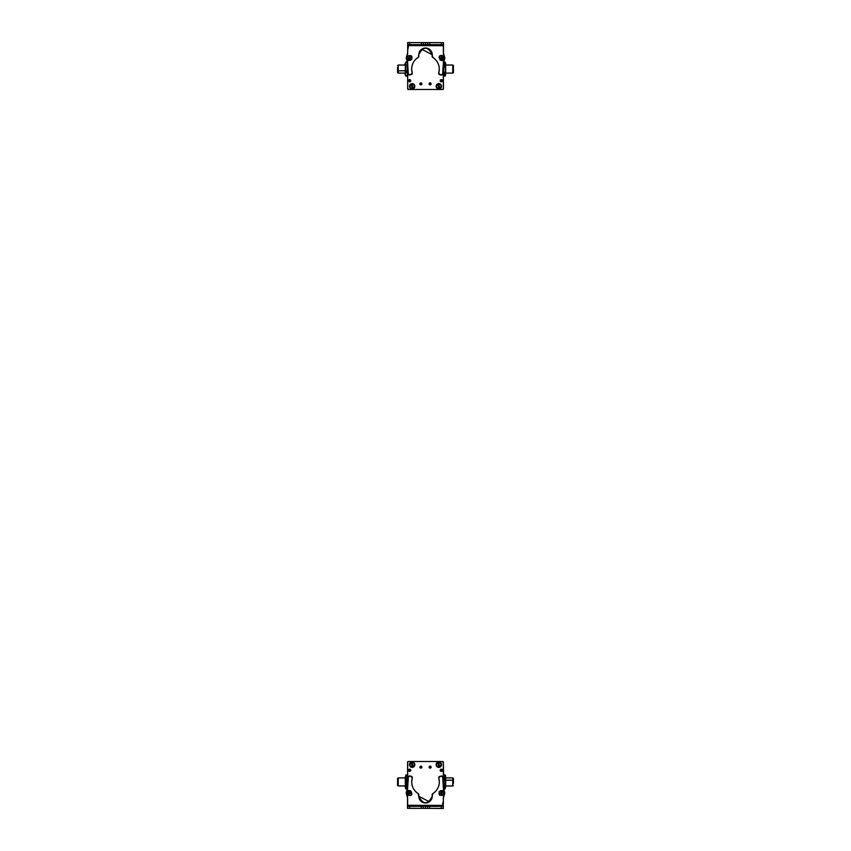 <?xml version="1.0" encoding="UTF-8"?>
<svg xmlns="http://www.w3.org/2000/svg" width="851" height="851" viewBox="0 0 851 851"><rect width="100%" height="100%" fill="white"/><g stroke="black" fill="none" stroke-linecap="round" stroke-linejoin="round"><path stroke-width="1.28" d="M407.661 78.122L407.661 70.186L407.661 78.122M407.661 81.941L407.661 87.579A1.351 1.351 0 0 0 407.661 87.6L407.661 81.941M405.31 73.101L398.236 73.101L398.236 70.793L405.31 70.793L398.236 70.793L398.236 65.027L405.31 65.027L405.31 72.261M398.236 67.335L398.236 70.793M397.566 70.59L397.566 67.537L397.566 70.59L398.236 70.59L397.566 70.59L397.566 72.633L398.236 72.633M407.321 72.495L407.321 65.633L407.321 72.495M407.321 74.409L407.321 63.921M406.789 62.07L407.321 63.719L406.789 62.07L405.842 62.07L406.789 62.07L407.321 63.719L407.321 68.867L407.321 63.719L406.789 65.367L405.842 65.367L405.31 63.719L405.842 62.07L405.31 65.027L405.31 63.719L405.842 65.367L406.789 65.367L407.321 68.867L407.321 74.207L407.321 68.867L406.789 72.367L405.842 72.367L405.31 63.719L405.842 72.367L406.789 72.367L407.321 74.207L406.789 76.058L407.321 74.207L406.789 76.058L405.842 76.058L405.31 74.207L405.31 68.867L405.31 74.207L405.842 76.058L406.789 76.058M405.842 62.07L405.31 63.719M405.842 76.058L405.31 74.409M405.31 72.495L405.31 65.633M407.661 61.655L407.118 62.655L407.118 61.655L405.895 62.07M405.108 65.027L405.108 63.676L405.108 65.027M407.118 75.473L407.118 76.473L407.118 75.473M405.108 73.101L405.108 74.452L405.108 73.101M443.679 74.739L443.679 69.059L443.679 74.314L444.211 72.558L445.158 72.558L445.69 69.059L445.158 62.07L443.679 63.006L444.211 65.57L444.211 62.07L445.158 62.07L445.69 63.814L445.158 65.57L444.211 65.57L443.679 69.059C443.679 63.857 443.679 63.857 443.679 69.059L444.211 62.07L443.679 69.059C443.679 63.857 443.679 63.857 443.679 69.059L443.679 63.814L444.211 65.57L445.158 65.57L445.69 74.314L445.158 72.558L445.69 74.314L445.69 73.101L452.764 73.101L452.764 65.091L452.764 73.101L445.69 73.101L445.158 75.962L445.69 69.059L445.158 72.558L444.211 72.558L443.679 74.314L443.679 73.101L444.211 75.962M444.211 62.166L443.679 64.378M445.158 75.962L445.69 74.739M445.69 64.378L445.69 63.091L445.69 64.378M445.69 65.091L452.764 65.027L445.69 65.091M453.434 65.559L452.764 65.559L453.434 65.559L453.434 72.633L453.434 65.559M444.211 76.058L443.679 74.314L444.211 76.058L445.158 76.058L444.211 76.058L443.679 74.314L443.679 69.059L443.679 74.314M445.69 73.101L445.158 76.058L445.158 72.558L445.158 76.058M452.764 65.027L445.69 65.027L445.69 63.814L445.69 74.314M443.509 42.763L443.445 53.06L444.35 56.464L443.445 53.06L443.509 42.763M444.796 58.176L444.35 56.464L444.796 58.176L443.371 63.325L444.328 59.868A3.372 3.372 0 0 0 444.35 56.464A6.734 6.734 0 0 1 443.445 53.06A6.734 6.734 0 0 0 444.35 56.464A3.372 3.372 0 0 1 444.328 59.868A6.968 6.968 0 0 0 443.371 63.325L443.371 63.325A6.968 6.968 0 0 1 444.328 59.868M407.799 42.55L418.107 42.614L407.799 42.55M407.65 47.465A0.67 0.67 0 0 1 407.672 47.337A0.67 0.67 0 0 0 407.65 47.465L407.661 50.156L407.65 47.465L407.661 50.156L407.65 47.465L408.331 46.784L407.661 49.167L407.661 47.475A0.67 0.67 0 0 1 407.661 47.411L407.672 47.401A0.67 0.67 0 0 0 407.661 47.475L407.661 49.167L407.661 47.475M443.392 73.101L443.424 88.717L443.392 73.101L443.424 88.717L442.754 89.387M443.371 62.846L443.679 65.027M443.201 89.217A0.67 0.67 0 0 0 443.424 88.717A0.67 0.67 0 0 1 442.669 89.483L408.331 89.483L407.661 88.802L407.661 70.218L407.661 88.802A0.67 0.67 0 0 0 408.331 89.483L442.669 89.483L408.331 89.483A0.67 0.67 0 0 1 407.661 88.802M407.661 47.72L407.661 49.943L407.661 47.72A0.67 0.67 0 0 1 407.661 47.677A0.67 0.67 0 0 0 407.661 47.72L407.661 50.049L408.331 47.05L407.661 50.049L407.661 47.72A0.67 0.67 0 0 1 407.661 47.677A0.67 0.67 0 0 0 407.661 47.72L408.331 47.05M407.661 76.473L407.661 88.387A0.67 0.67 0 0 0 407.661 88.43A0.67 0.67 0 0 1 407.661 88.387L407.661 76.473L405.895 76.058M408.331 89.057L407.661 88.387L407.661 70.186L407.661 88.387L408.331 89.057L407.661 88.387L407.661 70.186L407.661 88.387A0.67 0.67 0 0 0 407.661 88.43M420.075 83.26A1.011 1.011 0 0 0 419.873 83.866A1.011 1.011 0 0 1 420.883 82.855A1.011 1.011 0 0 1 421.894 83.866A1.011 1.011 0 0 0 421.617 83.175M443.339 88.802L443.339 69.622L443.339 88.802L442.669 89.483A0.67 0.67 0 0 0 443.339 88.802L443.339 69.622L443.339 88.802A0.67 0.67 0 0 1 443.254 89.142M421.745 84.398A1.011 1.011 0 0 0 421.894 83.866A1.011 1.011 0 0 1 420.883 84.877A1.011 1.011 0 0 1 419.873 83.866L421.894 83.866L419.873 83.866L421.064 82.877M430.361 82.898L431.095 83.866A1.011 1.011 0 0 1 430.085 84.877A1.011 1.011 0 0 1 429.074 83.866L431.095 83.866L429.074 83.866L430.266 82.877M412.161 89.004C415.628 87.206 415.628 85.419 412.161 83.621C408.682 85.419 408.682 87.206 412.161 89.004L412.161 89.004A2.691 2.691 0 0 1 409.469 86.313A2.691 2.691 0 0 1 412.161 83.621A2.691 2.691 0 0 1 414.852 86.313A2.691 2.691 0 0 1 412.161 89.004M441.552 86.313C439.754 82.845 437.957 82.845 436.169 86.313C437.957 89.791 439.754 89.791 441.552 86.313L441.552 86.313A2.691 2.691 0 0 1 438.861 89.004A2.691 2.691 0 0 1 436.169 86.313A2.691 2.691 0 0 1 438.861 83.621A2.691 2.691 0 0 1 441.552 86.313M410.554 81.366A1.106 1.106 0 0 0 410.756 80.728L408.533 80.728L410.756 80.728L409.544 81.834A1.106 1.106 0 0 1 409.437 81.813L408.533 80.728A1.106 1.106 0 0 1 409.65 79.611A1.106 1.106 0 0 1 410.756 80.728A1.106 1.106 0 0 0 410.703 80.377M440.424 80.122A1.106 1.106 0 0 0 441.361 81.834A1.106 1.106 0 0 0 442.467 80.728L440.244 80.728A1.106 1.106 0 0 1 441.361 79.611A1.106 1.106 0 0 1 442.467 80.728A1.106 1.106 0 0 0 442.414 80.388M420.607 84.834A1.011 1.011 0 0 0 421.692 84.472M421.16 82.898L421.894 83.866L419.873 83.866M408.331 89.483L442.669 89.483M429.808 84.834A1.011 1.011 0 0 0 430.893 84.472M430.946 84.398A1.011 1.011 0 0 0 430.819 83.175M429.276 83.26A1.011 1.011 0 0 0 429.074 83.866A1.011 1.011 0 0 1 430.085 82.855A1.011 1.011 0 0 1 431.095 83.866M409.15 79.728A1.106 1.106 0 0 0 408.927 81.568M410.756 80.728A1.106 1.106 0 0 1 409.65 81.834A1.106 1.106 0 0 1 408.533 80.728M442.467 80.728A1.106 1.106 0 0 1 441.361 81.834A1.106 1.106 0 0 1 440.244 80.728M443.392 59.591A1.351 1.351 0 0 1 441.616 60.453A1.351 1.351 0 0 0 442.158 60.549M406.257 57.985A3.372 3.372 0 0 0 406.714 59.687A3.372 3.372 0 0 1 406.725 56.283A6.734 6.734 0 0 0 407.65 52.89L407.672 44.603L407.65 52.89A6.734 6.734 0 0 1 406.725 56.283A3.372 3.372 0 0 0 406.257 57.985L407.65 63.155L408.31 74.037A1.351 1.351 0 0 0 409.959 74.973L412.256 73.324A1.351 1.351 0 0 0 412.203 72.952A13.818 13.818 0 0 1 418.256 57.336L418.873 55.943A6.734 6.734 0 0 1 418.766 54.741L421.256 49.528A6.734 6.734 0 0 1 421.692 49.198L432.244 54.772L432.755 57.368C436.967 60.155 439.148 64.08 439.286 69.144A13.818 13.818 0 0 1 438.733 73.005L439.669 74.686L440.967 75.037A1.351 1.351 0 0 0 442.616 74.111A18.956 18.956 0 0 0 443.35 68.92L443.36 63.176A6.521 6.521 0 0 1 444.275 59.772A3.372 3.372 0 0 0 444.286 56.368L444.743 58.07L443.36 63.091L442.616 74.111L440.967 75.037L438.669 73.377L439.286 69.144C439.148 64.08 436.967 60.155 432.755 57.368L432.244 54.772C427.776 46.071 423.277 46.06 418.766 54.741L418.256 57.336C414.022 60.113 411.831 64.027 411.661 69.08L412.256 73.324L409.959 74.973L408.31 74.037L407.65 63.155L406.257 57.985L407.65 52.89L407.682 42.593L407.703 45.614L443.382 45.699L443.371 53.092L444.286 56.368A6.617 6.617 0 0 1 443.371 53.092L443.392 44.688L441.371 44.678L443.392 44.688L443.392 42.667L443.382 45.699L407.703 45.614L407.714 44.603L427.734 44.656L407.714 44.603L407.703 45.614L407.714 42.593L407.714 44.603L427.734 44.656L443.392 44.688L443.392 42.667L407.682 42.593L407.65 52.89L406.714 56.315M440.18 55.698L439.276 56.592A1.351 1.351 0 0 1 440.18 55.698A1.351 1.351 0 0 0 439.276 56.592M440.946 59.889L443.445 59.198M407.597 59.496L409.097 60.453A1.351 1.351 0 0 1 407.597 59.496A1.351 1.351 0 0 0 408.246 60.304M411.703 56.443L410.586 55.581A1.351 1.351 0 0 1 411.703 56.443M418.766 54.783A6.734 6.734 0 0 1 425.521 48.018A6.734 6.734 0 0 1 432.138 55.975A1.351 1.351 0 0 0 432.117 56.219L432.755 57.368A1.351 1.351 0 0 1 432.117 56.219A1.351 1.351 0 0 0 432.755 57.368A13.818 13.818 0 0 1 439.286 69.144A13.818 13.818 0 0 0 432.755 57.368M444.307 56.411A3.372 3.372 0 0 1 444.743 57.974M407.672 44.603L407.682 42.593M407.629 62.719A6.968 6.968 0 0 0 406.714 59.687A6.968 6.968 0 0 1 407.65 63.155L407.64 69.144L407.65 63.155M407.64 69.144A16.839 16.839 0 0 0 408.31 74.037A16.839 16.839 0 0 1 407.64 69.282M409.959 74.973A1.351 1.351 0 0 1 409.299 74.984M409.193 74.952A1.351 1.351 0 0 1 408.31 74.037M411.256 74.622A1.351 1.351 0 0 0 412.256 73.324M418.894 56.187A1.351 1.351 0 0 1 418.256 57.336A1.351 1.351 0 0 0 418.873 55.943A1.351 1.351 0 0 1 418.894 56.187M432.117 56.177A1.351 1.351 0 0 1 432.138 55.975A6.734 6.734 0 0 0 427.319 48.262M438.669 73.377A1.351 1.351 0 0 1 438.733 73.005A1.351 1.351 0 0 0 439.669 74.686A1.351 1.351 0 0 1 438.669 73.377M440.967 75.037L439.669 74.686L440.967 75.037A1.351 1.351 0 0 0 441.626 75.048M443.35 68.686A18.956 18.956 0 0 1 442.818 73.377M444.275 59.772A6.521 6.521 0 0 0 443.36 63.176M444.743 58.166A3.372 3.372 0 0 1 444.328 59.676M409.735 42.593L407.714 42.593L409.735 42.593L409.725 44.614L407.714 44.603L407.714 42.593L421.351 42.614L421.341 44.635L409.725 44.614L409.735 42.593M443.392 42.667L443.392 44.688L441.371 44.678L441.371 42.667L443.392 42.667M443.392 44.688L441.371 44.678L443.392 44.688M423.362 42.624L423.362 44.646L421.341 44.635L421.351 42.614L423.362 42.624L423.362 44.646L423.362 42.624L425.553 42.624L425.553 44.646L423.362 44.646L423.362 42.624M425.553 44.646L425.553 42.624L427.745 42.635L427.734 44.656L425.553 44.646M427.734 44.656L427.745 42.635L427.734 44.656L427.745 42.635L429.766 42.635L429.755 44.656L427.734 44.656M429.766 42.635L441.371 42.667L441.371 44.678L429.755 44.656L429.766 42.635M407.352 59.102L410.32 60.421L411.863 59.219L411.927 56.804L408.959 55.485L407.416 56.698L407.352 59.102L407.416 56.698L408.959 55.485L411.927 56.804L411.863 59.219L410.32 60.421L407.352 59.102M409.299 56.698L409.991 59.208L409.299 56.698M410.576 57.698L408.948 57.272L408.703 58.219L409.395 58.9L410.576 57.698L410.331 58.634L410.576 57.698L408.948 57.272L409.395 58.9L410.331 58.634L408.703 58.219L408.948 57.272L410.576 57.698L409.395 58.9L408.948 57.272L410.576 57.698M443.882 58.751L442.775 55.698L440.839 55.421L439.063 57.049L440.169 60.102L442.105 60.378L443.882 58.751L442.105 60.378L440.169 60.102L439.063 57.049L440.839 55.421L442.775 55.698L443.882 58.751M440.807 59.017L442.137 56.783L440.807 59.017M440.637 57.4L440.627 58.379L442.307 58.4L442.318 57.421L440.637 57.4L441.488 56.932L440.637 57.4L441.467 58.868L442.318 57.421L441.488 56.932L442.307 58.4L441.467 58.868L440.637 57.4L442.318 57.421L441.467 58.868L440.637 57.4M421.479 84.175A0.67 0.67 0 0 0 421.553 83.866A0.67 0.67 0 0 1 420.883 84.536A0.67 0.67 0 0 1 420.213 83.866L421.553 83.866L420.213 83.866A0.67 0.67 0 0 1 420.883 83.196A0.67 0.67 0 0 1 421.553 83.866A0.67 0.67 0 0 0 421.415 83.462L421.351 83.377M430.468 84.419A0.67 0.67 0 0 0 430.755 83.866A0.67 0.67 0 0 1 430.085 84.536A0.67 0.67 0 0 1 429.415 83.866L430.755 83.866L429.425 83.749M421.553 83.866L420.213 83.866L421.543 83.983M429.415 83.866A0.67 0.67 0 0 1 430.085 83.196A0.67 0.67 0 0 1 430.755 83.866L430.744 83.983M438.414 84.547A1.819 1.819 0 0 0 438.042 84.696L438.818 84.494A1.819 1.819 0 0 0 438.414 84.547M437.871 84.015L437.903 84.143C435.946 86.238 436.318 87.749 439.031 88.674L439.063 88.812C436.18 87.834 435.776 86.228 437.871 84.015L437.871 84.015C435.776 86.228 436.18 87.834 439.063 88.812L438.893 88.132A1.819 1.819 0 0 0 439.68 87.94L439.839 88.578L438.893 88.132L439.063 88.812L438.042 84.696M438.818 84.494L439.68 87.94M439.818 88.483L439.85 88.61C441.935 86.398 441.541 84.802 438.648 83.823L438.68 83.951C441.435 84.866 441.807 86.377 439.818 88.483C441.765 86.387 441.392 84.877 438.68 83.951L438.648 83.823C441.541 84.802 441.935 86.398 439.85 88.61L439.818 88.483M439.031 88.674C436.276 87.759 435.903 86.249 437.903 84.143L439.031 88.674M411.629 84.579A1.819 1.819 0 0 0 411.256 84.738L411.065 84.1L412.033 84.504A1.819 1.819 0 0 0 411.629 84.579M412.48 88.759L412.288 88.132A1.819 1.819 0 0 0 413.065 87.898L413.246 88.525L412.288 88.132L411.256 84.738L412.49 88.791L411.054 84.068C409.086 86.387 409.554 87.961 412.49 88.791L412.48 88.759C409.554 87.961 409.086 86.387 411.054 84.068L411.097 84.196C409.246 86.387 409.703 87.866 412.448 88.664L412.49 88.791M412.033 84.504L413.065 87.898M413.224 88.43L413.267 88.557C415.235 86.238 414.756 84.664 411.831 83.834L411.873 83.962C414.66 84.749 415.118 86.228 413.224 88.43C415.065 86.249 414.618 84.76 411.873 83.962L411.831 83.834C414.756 84.664 415.235 86.238 413.267 88.557L413.224 88.43M412.448 88.664C409.661 87.887 409.203 86.398 411.097 84.196L412.448 88.664M443.339 772.878L443.339 780.814L443.339 772.878M443.339 769.059L443.339 763.421A1.351 1.351 0 0 0 443.339 763.4L443.339 769.059M445.69 777.899L452.764 777.899L452.764 780.207L445.69 780.207L452.764 780.207L452.764 785.973L445.69 785.973L445.69 778.739M452.764 783.665L452.764 780.207M453.434 780.41L453.434 783.463L453.434 780.41L452.764 780.41L453.434 780.41L453.434 778.367L452.764 778.367M443.679 778.505L443.679 785.367L443.679 778.505M444.148 788.803L445.158 788.93L444.211 788.93L443.679 787.281L444.211 774.942L444.211 788.93L443.679 776.591L443.679 787.079M443.679 776.591L444.148 775.07M445.69 787.281L445.69 782.133L445.158 785.633L444.211 785.633L445.158 785.633L445.69 782.133L445.158 788.93M445.158 778.633L445.69 782.133L445.158 778.633L444.211 778.633L445.158 778.633L445.69 776.793L445.158 778.633M445.158 774.942L444.211 774.942L445.158 774.942L445.69 776.793L445.69 782.133L445.69 776.793L445.158 774.942L444.211 774.942L445.158 774.942L445.69 776.591M445.69 778.505L445.69 785.367M405.31 785.909L398.236 785.909L398.236 777.899L398.236 785.973L405.31 785.909M397.566 785.441L398.236 785.441L397.566 785.441L397.566 778.367L397.566 785.441M406.789 774.942L405.842 774.942L406.789 774.942L407.321 776.686L406.789 778.442L405.842 778.442L405.31 776.686L405.31 787.186L405.842 788.93L407.321 787.994L406.789 785.43L407.321 787.186L406.789 788.93L405.842 788.93L405.31 787.186L405.842 785.43L406.789 785.43L405.842 785.43L405.31 781.941L405.842 778.442L406.789 778.442L407.321 781.941L407.321 775.878L406.789 788.93L407.661 777.899M405.31 787.994L405.842 788.93L405.842 774.942M398.236 777.899L405.31 777.899L405.31 787.186L405.31 785.973L398.236 785.973M405.31 776.686L405.31 787.186M405.31 781.941C405.31 776.729 405.31 776.729 405.31 781.941M407.491 808.237L407.555 797.94L406.65 794.536L407.555 797.94L407.491 808.237M406.204 792.824L406.65 794.536L406.204 792.824L407.629 787.675L406.672 791.132A3.372 3.372 0 0 0 406.65 794.536A6.734 6.734 0 0 1 407.555 797.94A6.734 6.734 0 0 0 406.65 794.536A3.372 3.372 0 0 1 406.672 791.132A6.968 6.968 0 0 0 407.629 787.675L407.629 787.675A6.968 6.968 0 0 1 406.672 791.132M443.201 808.45L432.893 808.386L443.201 808.45M443.35 803.535A0.67 0.67 0 0 1 443.328 803.663A0.67 0.67 0 0 0 443.35 803.535L443.339 800.844L443.35 803.535L443.339 800.844L443.35 803.535L442.669 804.216L443.339 801.833L443.339 803.525A0.67 0.67 0 0 1 443.339 803.589L443.328 803.599A0.67 0.67 0 0 0 443.339 803.525L443.339 801.833L443.339 803.525M407.608 777.899L407.576 762.283L407.608 777.899L407.576 762.283L408.246 761.613M407.629 788.154L407.321 785.973M407.799 761.783A0.67 0.67 0 0 0 407.576 762.283A0.67 0.67 0 0 1 408.331 761.517L442.669 761.517L443.339 762.198L443.339 780.782L443.339 762.198A0.67 0.67 0 0 0 442.669 761.517L408.331 761.517L442.669 761.517A0.67 0.67 0 0 1 443.339 762.198M443.339 803.28L443.339 801.057L443.339 803.28A0.67 0.67 0 0 1 443.339 803.323A0.67 0.67 0 0 0 443.339 803.28L443.339 800.951L442.669 803.95L443.339 800.951L443.339 803.28A0.67 0.67 0 0 1 443.339 803.323A0.67 0.67 0 0 0 443.339 803.28L442.669 803.95M443.339 777.899L443.339 762.613A0.67 0.67 0 0 0 443.339 762.57A0.67 0.67 0 0 1 443.339 762.613L443.679 777.899M442.669 761.943L443.339 762.613L443.339 780.814L443.339 762.613L442.669 761.943L443.339 762.613L443.339 780.814L443.339 762.613A0.67 0.67 0 0 0 443.339 762.57M445.69 787.079L445.69 785.973L445.69 787.079M430.925 767.74A1.011 1.011 0 0 0 431.127 767.134A1.011 1.011 0 0 1 430.117 768.145A1.011 1.011 0 0 1 429.106 767.134A1.011 1.011 0 0 0 429.383 767.825M407.661 762.198L407.661 781.378L407.661 762.198L408.331 761.517A0.67 0.67 0 0 0 407.661 762.198L407.661 781.378L407.661 762.198A0.67 0.67 0 0 1 407.746 761.858M429.255 766.602A1.011 1.011 0 0 0 429.106 767.134A1.011 1.011 0 0 1 430.117 766.123A1.011 1.011 0 0 1 431.127 767.134L429.106 767.134L431.127 767.134A1.011 1.011 0 0 0 431.117 766.974M420.639 768.102L419.905 767.134A1.011 1.011 0 0 1 420.915 766.123A1.011 1.011 0 0 1 421.926 767.134L419.905 767.134L421.926 767.134L420.734 768.123M438.839 761.996C435.372 763.794 435.372 765.581 438.839 767.379C442.318 765.581 442.318 763.794 438.839 761.996L438.839 761.996A2.691 2.691 0 0 1 441.531 764.687A2.691 2.691 0 0 1 438.839 767.379A2.691 2.691 0 0 1 436.148 764.687A2.691 2.691 0 0 1 438.839 761.996M409.448 764.687C411.246 768.155 413.043 768.155 414.831 764.687C413.043 761.209 411.246 761.209 409.448 764.687L409.448 764.687A2.691 2.691 0 0 1 412.139 761.996A2.691 2.691 0 0 1 414.831 764.687A2.691 2.691 0 0 1 412.139 767.379A2.691 2.691 0 0 1 409.448 764.687M440.446 769.634A1.106 1.106 0 0 0 440.244 770.272L442.467 770.272L440.244 770.272L441.456 769.166A1.106 1.106 0 0 1 441.563 769.187L442.467 770.272A1.106 1.106 0 0 1 441.35 771.389A1.106 1.106 0 0 1 440.244 770.272A1.106 1.106 0 0 1 441.35 769.166A1.106 1.106 0 0 1 442.467 770.272A1.106 1.106 0 0 0 442.073 769.432M408.533 770.272L410.756 770.272A1.106 1.106 0 0 1 409.639 771.389A1.106 1.106 0 0 1 408.533 770.272A1.106 1.106 0 0 1 409.639 769.166A1.106 1.106 0 0 1 410.756 770.272A1.106 1.106 0 0 0 409.639 769.166A1.106 1.106 0 0 0 408.533 770.272M430.393 766.166A1.011 1.011 0 0 0 429.308 766.528M429.84 768.102L429.106 767.134L431.127 767.134L429.936 768.123M442.669 761.517L408.331 761.517M421.724 767.74A1.011 1.011 0 0 0 421.926 767.134L421.926 767.134A1.011 1.011 0 0 1 420.915 768.145A1.011 1.011 0 0 1 419.905 767.134A1.011 1.011 0 0 0 420.181 767.825M421.192 766.166A1.011 1.011 0 0 0 420.107 766.528M420.054 766.602A1.011 1.011 0 0 0 419.905 767.134M441.85 771.272A1.106 1.106 0 0 0 442.467 770.272M410.576 770.878A1.106 1.106 0 0 0 410.756 770.272M407.608 791.409A1.351 1.351 0 0 1 409.384 790.547A1.351 1.351 0 0 0 408.842 790.451M444.743 793.015A3.372 3.372 0 0 0 444.286 791.313A3.372 3.372 0 0 1 444.275 794.717A6.734 6.734 0 0 0 443.35 798.11L443.328 806.397L443.35 798.11A6.734 6.734 0 0 1 444.275 794.717A3.372 3.372 0 0 0 444.743 793.015L443.35 787.845L442.69 776.963A1.351 1.351 0 0 0 441.041 776.027L438.744 777.676A1.351 1.351 0 0 0 438.797 778.048A13.818 13.818 0 0 1 432.744 793.664L432.127 795.057A6.734 6.734 0 0 1 432.234 796.259L429.744 801.472A6.734 6.734 0 0 1 429.308 801.802L418.756 796.228L418.245 793.632C414.033 790.845 411.852 786.92 411.714 781.856A13.818 13.818 0 0 1 412.267 777.995L411.331 776.314L410.033 775.963A1.351 1.351 0 0 0 408.384 776.889A18.956 18.956 0 0 0 407.65 782.08L407.64 787.824A6.521 6.521 0 0 1 406.725 791.228A3.372 3.372 0 0 0 406.714 794.632L406.257 792.93L407.64 787.909L408.384 776.889L410.033 775.963L412.331 777.623L411.714 781.856C411.852 786.92 414.033 790.845 418.245 793.632L418.756 796.228C423.224 804.929 427.723 804.94 432.234 796.259L432.744 793.664C436.978 790.887 439.169 786.973 439.339 781.92L438.744 777.676L441.041 776.027L442.69 776.963L443.35 787.845L444.743 793.015L443.35 798.11L443.318 808.407L443.297 805.386L407.618 805.301L407.629 797.908L406.714 794.632A6.617 6.617 0 0 1 407.629 797.908L407.608 806.312L409.629 806.322L407.608 806.312L407.608 808.333L407.618 805.301L443.297 805.386L443.286 806.397L423.266 806.344L443.286 806.397L443.297 805.386L443.286 808.407L443.286 806.397L423.266 806.344L407.608 806.312L407.608 808.333L443.318 808.407L443.35 798.11L444.286 794.685M410.82 795.302L411.724 794.408A1.351 1.351 0 0 1 410.82 795.302A1.351 1.351 0 0 0 411.724 794.408M410.054 791.111L407.555 791.802M443.403 791.504L441.903 790.547A1.351 1.351 0 0 1 443.403 791.504A1.351 1.351 0 0 0 442.754 790.696M439.297 794.557L440.414 795.419A1.351 1.351 0 0 1 439.297 794.557M432.234 796.217A6.734 6.734 0 0 1 425.479 802.982A6.734 6.734 0 0 1 418.862 795.025A1.351 1.351 0 0 0 418.883 794.781L418.245 793.632A1.351 1.351 0 0 1 418.883 794.781A1.351 1.351 0 0 0 418.245 793.632A13.818 13.818 0 0 1 411.714 781.42M406.693 794.589A3.372 3.372 0 0 1 406.257 793.026M443.328 806.397L443.318 808.407M443.371 788.281A6.968 6.968 0 0 0 444.286 791.313A6.968 6.968 0 0 1 443.35 787.845L443.36 781.856L443.35 787.845M443.36 781.856A16.839 16.839 0 0 0 442.69 776.963A16.839 16.839 0 0 1 443.36 781.718M441.041 776.027A1.351 1.351 0 0 1 441.701 776.016M441.807 776.048A1.351 1.351 0 0 1 442.69 776.963M439.744 776.378A1.351 1.351 0 0 0 438.744 777.676M432.106 794.813A1.351 1.351 0 0 1 432.744 793.664A1.351 1.351 0 0 0 432.127 795.057A1.351 1.351 0 0 1 432.106 794.813M418.883 794.823A1.351 1.351 0 0 1 418.862 795.025A6.734 6.734 0 0 0 423.681 802.738M411.724 782.601A13.818 13.818 0 0 0 418.245 793.632M412.267 777.995A1.351 1.351 0 0 0 412.331 777.623A1.351 1.351 0 0 1 412.267 777.995A13.818 13.818 0 0 0 412.15 778.41M412.331 777.623A1.351 1.351 0 0 0 411.331 776.314A1.351 1.351 0 0 1 412.331 777.623M410.033 775.963L411.331 776.314L410.033 775.963A1.351 1.351 0 0 0 409.374 775.952M407.65 782.314A18.956 18.956 0 0 1 408.182 777.623M406.725 791.228A6.521 6.521 0 0 0 407.64 787.824M406.257 792.834A3.372 3.372 0 0 1 406.672 791.324M441.265 808.407L443.286 808.407L441.265 808.407L441.275 806.386L443.286 806.397L443.286 808.407L429.649 808.386L429.659 806.365L441.275 806.386L441.265 808.407M407.608 808.333L407.608 806.312L409.629 806.322L409.629 808.333L407.608 808.333M407.608 806.312L409.629 806.322L407.608 806.312M427.638 808.376L427.638 806.354L429.659 806.365L429.649 808.386L427.638 808.376L427.638 806.354L427.638 808.376L425.447 808.376L425.447 806.354L427.638 806.354L427.638 808.376M425.447 806.354L425.447 808.376L423.255 808.365L423.266 806.344L425.447 806.354M423.266 806.344L423.255 808.365L423.266 806.344L423.255 808.365L421.234 808.365L421.245 806.344L423.266 806.344M421.234 808.365L409.629 808.333L409.629 806.322L421.245 806.344L421.234 808.365M443.648 791.898L440.68 790.579L439.137 791.781L439.073 794.196L442.041 795.515L443.584 794.302L443.648 791.898L443.584 794.302L442.041 795.515L439.073 794.196L439.137 791.781L440.68 790.579L443.648 791.898M441.701 794.302L441.009 791.792L441.701 794.302M440.424 793.302L442.052 793.728L442.297 792.781L441.605 792.1L440.424 793.302L440.669 792.366L440.424 793.302L442.052 793.728L441.605 792.1L440.669 792.366L442.297 792.781L442.052 793.728L440.424 793.302L441.605 792.1L442.052 793.728L440.424 793.302M407.118 792.249L408.225 795.302L410.161 795.579L411.937 793.951L410.831 790.898L408.895 790.622L407.118 792.249L408.895 790.622L410.831 790.898L411.937 793.951L410.161 795.579L408.225 795.302L407.118 792.249M410.193 791.983L408.863 794.217L410.193 791.983M410.363 793.6L410.373 792.621L408.693 792.6L409.512 794.068L410.373 792.621L408.693 792.6L409.512 794.068L408.693 792.6L410.373 792.621L410.363 793.6L408.682 793.579L409.533 792.132L410.363 793.6M429.521 766.825A0.67 0.67 0 0 0 429.447 767.134A0.67 0.67 0 0 1 430.117 766.464A0.67 0.67 0 0 1 430.787 767.134L429.447 767.134L430.787 767.134A0.67 0.67 0 0 1 430.117 767.804A0.67 0.67 0 0 1 429.447 767.134A0.67 0.67 0 0 0 429.585 767.538L429.649 767.623M420.532 766.581A0.67 0.67 0 0 0 420.245 767.134A0.67 0.67 0 0 1 420.915 766.464A0.67 0.67 0 0 1 421.585 767.134L420.245 767.134L421.575 767.251M430.787 767.134L429.447 767.134L430.776 767.251M421.585 767.134L421.585 767.134A0.67 0.67 0 0 1 420.915 767.804A0.67 0.67 0 0 1 420.245 767.134L420.256 767.017M412.586 766.453A1.819 1.819 0 0 0 412.958 766.304L412.182 766.506A1.819 1.819 0 0 0 412.586 766.453M413.129 766.985L413.097 766.857C415.054 764.762 414.682 763.251 411.969 762.326L411.937 762.188C414.82 763.166 415.224 764.772 413.129 766.985L413.129 766.985C415.224 764.772 414.82 763.166 411.937 762.188L412.107 762.868A1.819 1.819 0 0 0 411.32 763.06L411.161 762.422L412.107 762.868L411.937 762.188L412.958 766.304M412.182 766.506L411.32 763.06M411.182 762.517L411.15 762.39C409.065 764.602 409.459 766.198 412.352 767.177L412.32 767.049C409.565 766.134 409.193 764.623 411.182 762.517C409.235 764.613 409.608 766.123 412.32 767.049L412.352 767.177C409.459 766.198 409.065 764.602 411.15 762.39L411.182 762.517M411.969 762.326C414.724 763.241 415.097 764.751 413.097 766.857L411.969 762.326M439.371 766.421A1.819 1.819 0 0 0 439.744 766.262L439.935 766.9L438.967 766.496A1.819 1.819 0 0 0 439.371 766.421M438.52 762.241L438.712 762.868A1.819 1.819 0 0 0 437.935 763.102L437.754 762.475L438.712 762.868L439.744 766.262L438.51 762.209L439.946 766.932C441.914 764.613 441.446 763.039 438.51 762.209L438.52 762.241C441.446 763.039 441.914 764.613 439.946 766.932L439.903 766.804C441.754 764.613 441.297 763.134 438.552 762.336L438.51 762.209M438.967 766.496L437.935 763.102M437.776 762.57L437.733 762.443C435.765 764.762 436.244 766.336 439.169 767.166L439.127 767.038C436.34 766.251 435.882 764.772 437.776 762.57C435.935 764.751 436.382 766.24 439.127 767.038L439.169 767.166C436.244 766.336 435.765 764.762 437.733 762.443L437.776 762.57M438.552 762.336C441.339 763.113 441.797 764.602 439.903 766.804L438.552 762.336M397.566 65.495L398.236 65.495M405.799 62.155L405.108 63.676M405.799 75.973L405.108 74.452M453.434 72.633L452.764 72.633L453.434 72.633M453.434 65.495L452.764 65.495M453.434 785.505L452.764 785.505M397.566 785.505L398.236 785.505M397.566 778.367L398.236 778.367M445.222 775.07L445.69 775.878"/></g></svg>
